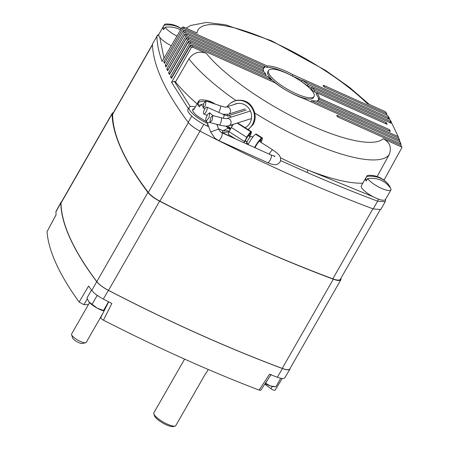 <?xml version="1.0" encoding="UTF-8"?>
<svg xmlns="http://www.w3.org/2000/svg" width="449" height="449" viewBox="0 0 449 449"><rect width="100%" height="100%" fill="white"/><g stroke="black" fill="none" stroke-linecap="round" stroke-linejoin="round"><path stroke-width="0.67" d="M87.28 298.983L83.918 304.675L79.142 302.025L88.576 286.064A513.813 136.445 29.8 0 0 91.832 290.469A14.172 3.766 29.8 0 0 103.343 299.068A513.813 136.445 29.8 0 0 111.857 303.457L103.438 320.176C100.991 318.739 100.211 317.853 101.104 317.516M271.14 374.415L260.802 390.271L259.135 390.114L269.479 374.264A513.813 136.445 29.8 0 0 277.353 377.233A14.172 3.766 29.8 0 0 284.778 377.817L289.959 369.134A14.357 3.811 -150.2 0 1 282.438 368.545A513.993 136.496 -150.2 0 1 108.372 290.351A14.357 3.811 -150.2 0 1 96.709 281.641A513.993 136.496 -150.2 0 1 60.811 202.965A14.357 3.811 -150.2 0 1 60.946 202.381A14.357 3.811 -150.2 0 1 61.502 201.882M60.946 202.381L56.08 211.243A14.172 3.766 29.8 0 0 55.945 211.821A513.813 136.445 29.8 0 0 56.069 214.818L47.033 231.65L56.097 214.678M275.125 390.058C274.653 390.658 273.256 390.203 270.932 388.682L272.285 386.46M264.815 384.114L270.932 388.682M259.135 390.114A513.471 136.356 -150.2 0 1 103.438 320.176M83.918 304.675L88.402 304.658M79.142 302.025A513.471 136.356 -150.2 0 1 47.033 231.65M290.11 368.393A513.993 136.496 -150.2 0 1 290.11 368.517A14.357 3.811 -150.2 0 1 289.959 369.134M175.278 426.095L173.308 426.55A11.304 3.003 -150.2 0 1 166.293 424.827A11.304 3.003 -150.2 0 1 154.45 415.752L153.85 413.821A12.841 3.412 29.8 0 0 167.309 424.131A12.841 3.412 29.8 0 0 175.278 426.095A12.841 3.412 29.8 0 0 175.548 426.011L205.838 373.119A12.841 3.412 29.8 0 0 206.467 372.631L208.269 369.482M184.606 359.121L153.884 412.76A12.841 3.412 29.8 0 0 153.85 413.821M113.406 112.648A14.39 3.822 29.8 0 0 112.222 113.322A14.39 3.822 29.8 0 0 112.082 113.923A514.032 136.502 29.8 0 0 147.901 192.436A14.39 3.822 29.8 0 0 159.603 201.174A514.032 136.502 29.8 0 0 333.304 279.205A14.39 3.822 29.8 0 0 340.858 279.778A14.39 3.822 29.8 0 0 341.004 279.177A514.032 136.502 29.8 0 0 340.976 278.178M112.082 113.923L61.002 203.116A514.032 136.502 29.8 0 0 96.821 281.624L147.901 192.436M159.603 201.174L108.523 290.368A514.032 136.502 29.8 0 0 282.225 368.393L333.304 279.205M61.002 203.116A14.39 3.822 -150.2 0 1 61.143 202.51L112.222 113.322M340.858 279.778L289.779 368.971A14.39 3.822 -150.2 0 1 282.225 368.393M108.523 290.368A14.39 3.822 -150.2 0 1 96.821 281.624M152.464 44.451L112.783 113.737A14.39 3.822 29.8 0 0 112.637 114.315A497.374 132.079 29.8 0 0 148.299 192.469A14.39 3.822 29.8 0 0 159.895 201.135A497.374 132.079 29.8 0 0 332.81 278.812A14.39 3.822 29.8 0 0 340.297 279.362L379.966 210.093M228.939 126.843L230.735 128.571M248.19 129.671L253.129 124.536C255.122 120.966 255.661 117.116 254.74 112.996C251.805 103.214 245.496 99.038 235.82 100.469L231.179 102.698M268.564 70.42L267.829 71.711A26.216 6.96 29.8 0 0 295.223 94.924A26.216 6.96 29.8 0 0 313.323 97.77L314.064 96.479A26.216 6.96 29.8 0 0 286.67 73.266A26.216 6.96 29.8 0 0 268.564 70.42A26.216 6.96 29.8 0 0 295.964 93.633A26.216 6.96 29.8 0 0 314.064 96.479M362.831 183.141A120.848 32.092 -150.2 0 1 307.587 169.907A120.848 32.092 -150.2 0 1 293.528 163.947A120.848 32.092 -150.2 0 1 280.473 157.795M383.99 180.133L401.967 147.502L401.479 146.946L383.16 138.719C389.928 142.249 391.915 147.592 389.115 154.742L377.138 176.541M188.389 108.765L171.563 82.251L191.28 47.633L190.309 45.826L191.684 45.366L274.99 82.784A31.868 8.464 29.8 0 0 296.963 95.833A31.868 8.464 29.8 0 0 303.844 98.589L399.823 141.704L400.345 142.479M389.322 118.154L387.599 115.46L389.429 118.553L388.907 117.778L292.928 74.663A31.868 8.464 29.8 0 0 267.335 66.009L184.028 28.59L182.653 29.045L182.041 27.395L162.078 61.451C158.778 52.28 157.066 43.89 156.931 36.279L152.452 44.002C152.941 64.982 164.856 91.091 188.193 122.336C190.539 125.249 194.439 128.161 199.9 131.08C260.027 162.196 317.797 188.148 373.214 208.931L380.774 209.509L385.175 201.73L377.609 201.152C354.682 192.57 331.154 183.001 307.026 172.444L280.642 160.602M189.36 44.002L188.327 41.948L189.703 41.488L268.025 76.672A31.868 8.464 29.8 0 0 271.202 79.686L190.735 43.542L189.36 44.002L170.48 76.616L171.428 78.435L190.309 45.826M182.653 29.045L163.773 61.659L164.429 63.354L183.31 30.74L184.685 30.279L265.151 66.424A31.868 8.464 29.8 0 0 263.793 67.401L185.471 32.221L184.096 32.682L165.215 65.296L165.945 67.019L184.825 34.405L186.2 33.944L263.355 68.602A31.868 8.464 29.8 0 0 263.585 70.297L187.07 35.926L185.695 36.38L166.815 68.994L167.617 70.757L186.498 38.143L187.873 37.682L264.388 72.053A31.868 8.464 29.8 0 0 265.976 74.354L188.827 39.697L187.452 40.157L168.566 72.772L169.441 74.562L188.327 41.948M386.757 115.079L386.505 113.569L324.672 85.793A2.262 0.601 -150.2 0 0 323.106 85.546A2.262 0.601 -150.2 0 0 325.474 87.549L387.599 115.46M389.322 118.362L388.986 119.21M391.466 122.308L391.13 123.155M398.022 138.135L398.336 136.917L391.988 123.542L311.758 87.504A31.868 8.464 -150.2 0 1 314.844 90.479L386.275 122.566L387.077 124.322L316.826 92.763A31.868 8.464 29.8 0 1 319.284 98.157L389.541 129.716L390.344 131.473L318.908 99.386A31.868 8.464 29.8 0 1 317.645 100.408L397.876 136.445M399.391 141.732L399.711 140.543L399.24 140.043L311.488 100.627A31.868 8.464 29.8 0 0 315.574 100.873L398.532 138.14L399.054 138.915M400.755 145.252L400.985 144.264L400.502 143.742L338.378 115.831A2.262 0.601 29.8 0 0 336.812 115.584A2.262 0.601 29.8 0 0 339.18 117.587L401.013 145.364L401.967 147.502M231.476 137.102L222.788 132.747M190.662 45.461L190.438 45.029L191.044 45.298M318.79 99.555L318.543 99.448A31.868 8.464 29.8 0 0 316.085 94.054L316.826 92.763M316.725 92.943L314.109 91.77L314.844 90.479M311.758 87.504L311.017 88.795A31.868 8.464 -150.2 0 1 314.109 91.77M311.657 87.684L307.341 85.748L308.081 84.457L391.045 121.724L389.928 119.63L302.171 80.214A31.868 8.464 -150.2 0 1 308.081 84.457M302.171 80.214L301.436 81.505A31.868 8.464 -150.2 0 1 307.341 85.748M302.07 80.393L292.187 75.954A31.868 8.464 29.8 0 0 266.594 67.299L267.335 66.009M265.05 66.604L266.594 67.299M265.151 66.424L264.41 67.715A31.868 8.464 29.8 0 0 263.187 68.529M185.285 33.978L185.173 33.709L185.56 33.883M186.919 37.733L186.773 37.413L187.233 37.621M188.709 41.561L188.524 41.185L189.057 41.426M389.429 118.553L388.217 118.008L387.728 118.867M292.187 75.954L292.928 74.663M391.466 122.111L389.928 119.63M391.045 121.724L391.461 122.117M391.562 122.493L390.349 121.954L389.861 122.813M265.342 75.466L265.976 74.354M235.82 100.469A120.371 31.963 -150.2 0 1 188.934 58.847C193.418 52.662 199.193 50.804 206.248 53.279L192.649 47.167L191.28 47.633M262.951 71.408L263.585 70.297M263.159 68.512L263.793 67.401M270.567 80.798L271.202 79.686M182.041 27.395L183.422 26.94L197.021 33.052A107.519 28.551 29.8 0 1 272.251 41.673A107.519 28.551 29.8 0 1 367.074 103.472L385.394 111.7L386.909 113.928L385.394 111.7M398.336 136.917L391.988 123.542M188.934 58.847L175.525 81.87L174.307 81.32L190.269 106.609M230.517 128.992A120.848 32.092 -150.2 0 1 226.257 126.113M197.128 103.848A120.848 32.092 -150.2 0 1 175.525 81.87M171.563 82.251L174.307 81.32M159.777 37.346L164.003 58.162M373.046 196.679L307.587 169.907A2.054 0.746 113.6 0 1 307.026 172.444M318.543 99.448L319.284 98.157M388.901 130.827L389.541 129.716M317.005 101.519L317.645 100.408M310.848 101.738L311.488 100.627M385.64 123.677L386.275 122.566M165.069 62.243L163.773 61.659M183.731 30.077L183.467 30.532M185.173 33.709L166.54 65.891L165.215 65.296M186.773 37.413L168.139 69.595L166.815 68.994M190.438 45.029L171.804 77.211L170.48 76.616M188.524 41.185L169.896 73.367L168.566 72.772M171.804 77.211L171.961 77.514M390.989 189.832A13.88 3.687 -150.2 0 1 381.106 188.193A13.88 3.687 -150.2 0 1 367.63 178.607A23.836 21.743 -22.4 0 1 381.42 180.425A23.836 21.743 -22.4 0 1 391.124 189.366A13.88 3.687 -150.2 0 1 390.989 189.832L385.422 199.552A13.88 3.687 -150.2 0 1 373.546 196.943A13.88 3.687 -150.2 0 1 361.389 187.166A13.88 3.687 -150.2 0 1 361.333 185.757L366.9 176.036A13.88 3.687 -150.2 0 1 368.556 175.34A23.999 23.999 0 0 1 388.273 184.286A23.836 21.743 157.6 0 0 380.55 178.32A23.836 21.743 157.6 0 0 366.766 176.502A13.88 3.687 -150.2 0 1 366.9 176.036M367.024 179.662L365.385 178.91A13.88 3.687 29.8 0 0 365.576 179.853A13.88 3.687 29.8 0 0 366.249 181.014L367.63 178.607M365.385 178.91L366.766 176.502M390.052 187.62L390.254 187.267A23.836 21.743 157.6 0 0 388.273 184.286M102.967 313.149L86.23 342.374A8.43 2.239 -150.2 0 1 85.641 342.744L82.363 343.502A5.859 1.555 -150.2 0 1 77.559 342.037A5.859 1.555 -150.2 0 1 72.912 338.507A5.859 1.555 -150.2 0 1 72.586 337.906L71.576 334.69A8.43 2.239 -150.2 0 1 71.604 333.994L89.57 302.615M85.641 342.744A8.43 2.239 -150.2 0 1 78.738 340.639A8.43 2.239 -150.2 0 1 72.048 335.56A8.43 2.239 -150.2 0 1 71.576 334.69M200.327 105.448L197.661 104.432A13.88 3.687 29.8 0 0 198.34 105.594A13.88 3.687 29.8 0 0 199.474 106.935L200.855 104.527A23.836 19.801 -35.9 0 1 203.375 104.067M202.701 106.239A13.88 3.687 -150.2 0 1 200.855 104.527M214.863 103.983A23.836 19.801 144.1 0 0 212.158 102.692A23.836 19.801 144.1 0 0 207.685 101.558M205.193 101.362A23.836 19.801 144.1 0 0 199.042 102.024A13.88 3.687 -150.2 0 1 198.98 100.61A13.88 3.687 -150.2 0 1 200.641 99.908A23.999 23.999 0 0 1 215.245 104.112M197.661 104.432L199.042 102.024M164.48 28.338L162.841 27.585A13.88 3.687 29.8 0 0 163.032 28.528A13.88 3.687 29.8 0 0 163.705 29.69L165.086 27.282A23.836 21.743 -22.4 0 1 178.87 29.101A23.836 21.743 -22.4 0 1 180.543 29.954M171.277 45.759A13.88 3.687 -150.2 0 1 158.845 35.841A13.88 3.687 -150.2 0 1 158.789 34.433L164.356 24.712A13.88 3.687 -150.2 0 1 166.012 24.016A23.999 23.999 0 0 1 181.284 28.691M176.945 36.088A13.88 3.687 -150.2 0 1 165.086 27.282M181.216 28.803A23.836 21.743 157.6 0 0 178.006 26.996A23.836 21.743 157.6 0 0 164.216 25.178A13.88 3.687 -150.2 0 1 164.356 24.712M162.841 27.585L164.216 25.178M280.765 378.266L275.877 386.808L270.276 385.882L265.645 383.266L267.626 379.809M265.163 383.581A11.309 3.003 29.8 0 0 270.276 385.882A11.309 3.003 29.8 0 0 273.71 386.679L274.962 386.763M108.501 301.818L103.556 310.444L97.349 308.21L89.031 302.014L86.921 298.057L91.512 290.043M104.151 310.803L103.556 310.444M96.832 295.06L97.057 295.65L92.112 304.282M97.057 295.65L97.989 295.874M88.543 301.374L88.498 301.301A11.309 3.003 29.8 0 0 88.543 301.374A11.309 3.003 29.8 0 0 89.031 302.014A11.309 3.003 29.8 0 0 97.349 308.21A11.309 3.003 29.8 0 0 104.073 310.961M227.155 106.744A15.855 14.851 72.4 0 1 234.692 101.003A15.855 14.851 72.4 0 1 247.096 102.849A15.855 14.851 72.4 0 1 247.893 129.48M232.206 126.017A12.853 12.039 72.4 0 1 231.123 125.007M227.385 115.881A12.853 12.039 72.4 0 1 227.435 114.473M233.755 104.639A12.853 12.039 72.4 0 1 235.602 103.865A12.853 12.039 72.4 0 1 245.654 105.363A12.853 12.039 72.4 0 1 251.608 116.953A12.853 12.039 72.4 0 1 245.059 127.679M230.752 128.537A15.855 14.851 72.4 0 1 228.159 125.922M224.562 115.011A15.855 14.851 72.4 0 1 224.584 114.529M203.885 103.046L206.102 101.025L205.272 105.897L203.06 107.917L203.885 103.046M206.012 111.969A3.755 1.257 -65.8 0 0 206.882 107.087A3.755 1.257 -65.8 0 0 204.682 109.056A3.755 1.257 -65.8 0 0 203.807 113.934A3.755 1.257 -65.8 0 0 206.012 111.969M210.688 117.571L212.877 115.528L212.046 120.444L209.863 122.493L210.688 117.571M206.518 120.759C205.81 120.832 205.586 120.102 205.838 118.581L207.595 114.332L209.75 112.783L209.054 117.61L206.518 120.759L206.001 120.624M248.179 144.224L246.787 143.338A4.215 0.713 -57.5 0 1 247.865 140.369A4.215 0.713 -57.5 0 1 251.317 136.227L252.798 137.169M243.914 142.72L244.469 141.525L244.772 141.721L246.692 137.276A5.803 0.982 -57.5 0 1 250.879 131.832L250.054 133.269A3.295 0.556 122.5 0 0 247.416 136.917L246.709 138.275A3.003 0.505 122.5 0 0 246.282 138.977A3.003 0.505 122.5 0 0 245.766 139.97L245.541 140.851L248.101 144.297M206.967 121.993A14.907 3.957 -150.2 0 1 205.754 121.387L197.661 116.229A14.907 3.957 -150.2 0 1 194.389 113.238C192.896 111.565 192.34 110.314 192.716 109.483A14.907 3.957 -150.2 0 1 192.744 109.433A14.907 3.957 -150.2 0 1 193.289 108.944A14.907 3.957 -150.2 0 1 194.316 108.692L193.626 109.887M207.606 123.554A19.021 5.051 -150.2 0 1 189.175 107.39A19.021 5.051 -150.2 0 1 189.871 106.767A19.021 5.051 -150.2 0 1 195.354 106.946M250.188 133.027L251.171 131.686A5.803 0.982 -57.5 0 1 251.373 131.697A5.803 0.982 -57.5 0 1 249.964 135.654L249.453 136.479M249.094 136.249L249.24 136.013A3.295 0.556 122.5 0 0 249.571 135.458A3.295 0.556 122.5 0 0 250.407 133.14A3.295 0.556 122.5 0 0 250.346 133.123M248.101 144.612L248.381 144.062A8.688 1.47 -57.5 0 1 249.161 142.63A8.688 1.47 -57.5 0 1 255.627 134.234L261.604 138.045A8.688 1.47 -57.5 0 0 255.144 146.441A8.688 1.47 -57.5 0 0 254.549 147.519M254.987 147.721A6.168 1.044 -57.5 0 1 255.857 146.088A6.168 1.044 -57.5 0 1 260.398 140.155L261.604 138.045M260.532 139.914L260.689 140.015A6.168 1.044 -57.5 0 1 260.914 140.026A6.168 1.044 -57.5 0 1 260.504 142.08M262.267 137.899L256.284 134.088A8.688 1.47 -57.5 0 0 255.913 134.088L261.896 137.899A8.688 1.47 -57.5 0 1 262.267 137.899A8.688 1.47 -57.5 0 1 260.948 142.361M261.896 137.899L260.689 140.015M233.418 124.272A5.803 0.982 -57.5 0 0 231.308 127.471L229.091 131.725C228.126 133.645 227.952 134.504 228.569 134.302M237.156 123.088L250.879 131.832M231.308 127.471L246.692 137.276M251.171 131.686L237.499 122.975M222.098 132.865L229.091 131.725L244.469 141.525L245.115 140.296L245.766 139.97M189.175 107.39L187.968 109.494A19.021 5.051 29.8 0 0 206.882 125.894L208.779 126.781M218.141 124.699A14.907 3.957 -150.2 0 1 217.092 124.985M221.89 132.769L223.018 130.799L218.416 128.638M225.707 126.102L230.202 129.598M229.495 130.951L223.018 130.799L228.165 128.251M277.353 377.233L282.438 368.545M103.343 299.068L108.372 290.351M91.832 290.469L96.709 281.641M55.945 211.821L60.811 202.965M152.475 44.765L112.637 114.315M188.35 122.538L148.299 192.469M199.99 131.125L159.895 201.135M372.894 208.813L332.81 278.812M389.115 154.742A120.371 31.963 -150.2 0 1 306.605 140.784A120.371 31.963 -150.2 0 1 254.74 112.996M203.79 124.339L199.9 131.08M188.193 122.336L191.79 116.089M187.452 40.157L186.498 38.143M185.695 36.38L184.825 34.405M184.096 32.682L183.31 30.74M158.671 35.269A2.054 1.959 -1 0 0 156.931 36.279L152.452 44.002M373.214 208.931L377.609 201.152A2.054 1.038 110.5 0 0 378.08 198.974M187.873 37.682L188.827 39.697M191.684 45.366L192.649 47.167M206.248 53.279A107.519 28.551 29.8 0 0 301.475 121.078A107.519 28.551 29.8 0 0 383.16 138.719M401.479 146.946L401.013 145.364M400.502 143.742L399.823 141.704M186.2 33.944L187.07 35.926M184.685 30.279L185.471 32.221M189.703 41.488L190.735 43.542M183.422 26.94L184.028 28.59M399.24 140.043L398.532 138.14M385.545 199.339L385.562 200.164A2.054 1.959 179 0 0 385.438 199.524M324.111 86.769L324.672 85.793M337.816 116.807L338.378 115.831M222.895 114.282L228.204 114.282A3.755 3.513 -107.6 0 0 228.861 107.569A3.755 3.513 -107.6 0 0 226.072 107.092M218.714 112.402A3.755 0.763 -71.3 0 0 219.567 110.723A3.755 0.763 -71.3 0 0 219.656 110.493A3.755 0.763 -71.3 0 0 220.442 105.869L206.102 101.025M227.75 115.926A3.755 3.513 72.4 0 1 231.196 117.105M227.491 115.994L223.641 114.618A3.755 1.257 114.2 0 1 223.377 118.255M226.431 118.626L226.56 118.587C225.594 118.424 227.211 119.125 221.183 117.745A3.755 0.932 -75.1 0 1 220.88 122.403A3.755 0.932 -75.1 0 1 220.756 122.768A3.755 0.932 -75.1 0 1 219.247 124.996C225.179 126.45 226.857 126.079 226.812 126.096L228.704 125.776A3.755 3.513 -107.6 0 0 229.366 119.058A3.755 3.513 -107.6 0 0 226.532 118.592L250.407 110.993M269.147 154.119A4.215 0.713 122.5 0 1 269.226 153.985A4.215 0.713 122.5 0 1 272.678 149.843C277.476 153.491 282.23 155.876 280.092 162.038L277.931 164.053C275.007 164.985 274.227 165.277 267.537 162.639L218.366 140.425L214.919 138.213L210.654 131.961L218.579 129.088L216.867 124.356M267.537 162.639A4.215 1.381 -65.7 0 0 269.995 160.422A4.215 1.381 -65.7 0 0 271.011 154.956L221.834 132.747L220.453 131.849L218.579 129.088M210.654 131.961L207.371 122.903L209.571 122.251M218.366 140.425A4.215 1.381 -65.7 0 0 218.753 140.442A4.215 1.381 -65.7 0 0 220.824 138.213A4.215 1.381 -65.7 0 0 221.834 132.747M248.303 135.418L249.24 136.013M207.842 124.216L206.882 125.894M282.247 378.496L275.091 390.215M108.68 301.823L100.683 317.684M369.353 104.494L349.58 87.426L325.469 70.319L271.364 40.702L225.409 24.757L206.473 22.45L190.657 25.458L186.155 28.169M398.998 138.623L399.711 140.543M400.3 142.215L400.985 144.264M385.175 201.73L385.562 200.164M158.89 34.259L157.077 35.667M198.98 100.61L193.659 109.904M234.692 101.003L237.341 100.161M228.204 114.282L245.031 108.927M204.98 108.568L203.06 107.917M226.055 107.092L237.56 103.433M225.926 107.131L226.105 107.087C225.117 106.856 226.689 107.715 220.442 105.869M227.722 115.921L246.254 110.027M223.641 114.618L206.882 107.087M206.989 115.365L203.807 113.934M228.704 125.776L251.474 118.53M221.183 117.745L212.877 115.528M219.247 124.996L209.863 122.493M212.719 115.511L209.75 112.783M272.678 149.843L259.219 141.261M248.151 135.649L250.245 136.979M207.371 122.903L206.001 120.629M237.622 122.936L251.373 131.697M228.288 134.335L235.433 138.887M245.519 141.093L247.017 142.047M274.187 156.499L275.035 156.246L271.011 154.956"/></g></svg>
